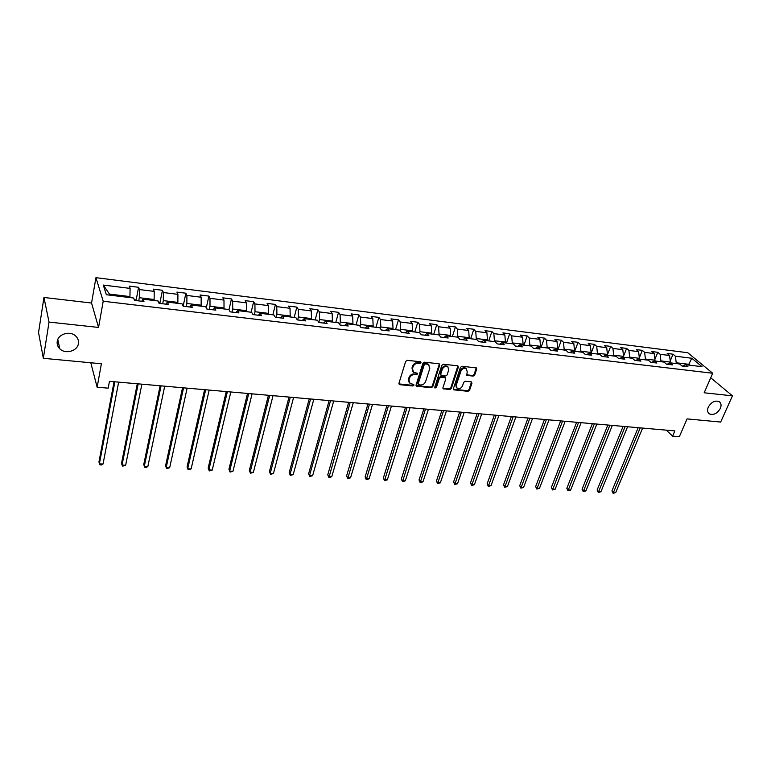 <?xml version="1.0" encoding="UTF-8"?>
<svg xmlns="http://www.w3.org/2000/svg" width="771" height="771" viewBox="0 0 771 771"><rect width="100%" height="100%" fill="white"/><g stroke="black" fill="none" stroke-linecap="round" stroke-linejoin="round"><path stroke-width="1.16" d="M421.024 362.707L420.436 361.763L407.281 360.336L405.652 361.435L398.915 383.36L399.773 384.69L412.842 385.963L413.96 385.201L413.728 384.411L410.008 383.505L408.958 379.881L409.526 378.069C410.49 375.747 412.206 374.59 414.663 374.6L416.35 374.773L417.477 374.012L417.246 373.203L413.555 372.306L412.466 368.605L413.034 366.774C414.017 364.432 415.733 363.266 418.2 363.295L419.896 363.469L421.024 362.707M412.678 371.333L411.984 367.96L412.552 366.138C413.526 363.796 415.241 362.63 417.709 362.649L419.405 362.833L420.571 361.792M409.15 382.522L408.476 379.226L409.044 377.414C410.008 375.091 411.724 373.945 414.181 373.954L415.868 374.118L417.024 373.106M708.26 407.175C707.055 410.249 707.46 412.495 709.455 413.921C713.657 415.338 717.29 413.497 720.355 408.399C721.579 405.305 721.174 403.031 719.141 401.595C714.929 400.207 711.296 402.067 708.26 407.175M57.227 341.447C56.842 344.261 57.709 346.719 59.82 348.81C65.362 354.544 77.505 351.104 78.411 343.587C78.825 340.705 77.938 338.19 75.722 336.06C70.171 330.431 58.056 333.93 57.227 341.447M473.134 376.123L474.705 375.063L476.719 369.078L476.401 367.921L462.041 366.264L460.451 367.333L453.387 388.69L453.695 389.808L467.997 391.321L469.558 390.271L471.977 383.129L471.206 381.838L465.289 381.24L463.718 382.3L462.533 385.857C461.193 388.391 459.362 389.182 457.068 388.237L456.239 385.23L460.894 371.179C462.224 368.634 464.046 367.834 466.349 368.76L467.216 371.853L466.754 375.342L473.134 376.123L472.604 375.487L474.165 374.427L476.227 367.834M49.036 322.085L98.553 327.434L91.547 303.032L43.947 297.471L49.036 322.085L43.34 358.303L101.396 363.767L97.136 387.215L108.191 388.16L109.463 381.337L674.856 430.902L672.601 436.135L679.338 436.704L687.077 418.894L720.673 422.055L732.45 395.841L710.727 377.79M98.553 327.434L103.208 301.239L712.703 373.251L704.174 392.786L732.45 395.841M439.721 365.097L438.901 363.758L424.522 362.206L422.903 363.295L416.061 385.037L416.379 386.165L431.182 387.746L432.772 386.676L439.721 365.097L439.248 363.854M443.431 364.249L457.579 365.782L458.379 367.102L451.314 388.488L449.744 389.548L443.258 388.786L442.949 387.668L445.773 379.004L444.963 377.694L440.954 377.279L439.364 378.359L436.434 387.399L434.979 388.025L434.757 387.235L441.831 365.329L443.431 364.249M43.34 358.303L38.55 332.561L43.947 297.471M103.208 301.239L95.941 277.666L687.761 352.723L712.703 373.251M670.23 360.934L673.035 354.207L667.204 353.475L669.565 355.479L660.149 354.313L657.798 352.299L651.88 351.557L654.213 353.571L644.652 352.386L642.33 350.362L636.316 349.61L638.629 351.634L628.914 350.429L626.63 348.396L620.53 347.634L622.804 349.668L612.935 348.434L610.69 346.401L604.493 345.62L606.729 347.663L596.715 346.42L594.499 344.377L588.215 343.587L590.413 345.639L580.245 344.367L578.067 342.314L571.677 341.514L573.836 343.577L563.505 342.295L561.375 340.223L554.879 339.413L556.999 341.486L546.514 340.175L544.413 338.103L537.821 337.274L539.902 339.356L529.243 338.026L527.191 335.944L520.483 335.106L522.526 337.197L511.693 335.848L509.679 333.756L502.875 332.899L504.87 335L493.864 333.631L491.898 331.53L484.978 330.663L486.925 332.764L475.736 331.376L473.818 329.265L466.792 328.388L468.691 330.499L457.319 329.082L455.449 326.962L448.298 326.066L450.148 328.195L438.593 326.759L436.772 324.63L429.505 323.714L431.307 325.854L419.549 324.389L417.786 322.249L410.394 321.324L412.138 323.463L400.188 321.979L398.472 319.83L390.964 318.886L392.651 321.044L380.488 319.531L378.84 317.373L371.198 316.418L372.827 318.577L360.462 317.045L358.862 314.876L351.094 313.903L352.665 316.071L340.078 314.51L338.546 312.332L330.643 311.339L332.147 313.518L319.348 311.927L317.883 309.74L309.836 308.737L311.272 310.925L298.242 309.306L296.845 307.109L288.653 306.087L290.031 308.284L276.77 306.636L275.44 304.429L267.103 303.389L268.404 305.595L254.912 303.919L253.649 301.702L245.168 300.642L246.392 302.858L232.649 301.143L231.464 298.926L222.829 297.837L223.985 300.073L209.991 298.329L208.883 296.093L200.084 294.994L201.164 297.23L186.91 295.457L185.878 293.211L176.916 292.093L177.918 294.339L163.394 292.537L162.45 290.281L153.323 289.135L154.229 291.39L139.435 289.559L138.578 287.294L129.287 286.128L130.106 288.393L103.285 285.058L106.359 294.734L133.605 298.02L134.462 300.382L143.975 301.528L143.088 299.167L141.7 301.249M673.035 354.207L675.415 356.212L691.799 358.245L702.015 366.678L685.496 364.683L687.963 366.755L682.056 366.052L679.598 363.979L670.095 362.823L672.534 364.905L666.529 364.191L664.11 362.1L654.463 360.934L656.863 363.025L650.772 362.303L648.392 360.202L638.59 359.026L640.952 361.117L634.774 360.375L632.422 358.274L622.467 357.069L624.799 359.18L618.515 358.428L616.202 356.318L606.093 355.094L608.386 357.214L602.006 356.453L599.732 354.323L589.458 353.089L591.714 355.219L585.228 354.438L582.992 352.308L572.564 351.046L574.78 353.185L568.188 352.395L565.991 350.256L555.399 348.974L557.568 351.123L550.87 350.323L548.721 348.164L537.946 346.863L540.076 349.022L533.272 348.213L531.161 346.044L520.213 344.724L522.304 346.892L515.385 346.063L513.322 343.885L502.191 342.546L504.234 344.724L497.199 343.885L495.184 341.698L483.87 340.329L485.865 342.526L478.714 341.669L476.748 339.471L465.241 338.084L467.178 340.281L459.911 339.413L457.993 337.206L446.303 335.79L448.192 338.006L440.8 337.12L438.93 334.903L427.038 333.467L428.869 335.684L421.351 334.787L419.54 332.561L407.445 331.096L409.218 333.332L401.566 332.417L399.812 330.181L387.505 328.697L389.22 330.932L381.443 329.998L379.746 327.752L367.227 326.239L368.885 328.494L360.963 327.55L359.334 325.285L346.584 323.753L348.184 326.008L340.117 325.044L338.556 322.779L325.584 321.208L327.106 323.483L318.905 322.5L317.401 320.225L304.198 318.625L305.663 320.909L297.307 319.907L295.871 317.623L282.437 316.004L283.815 318.298L275.314 317.276L273.956 314.973L260.27 313.325L261.581 315.628L252.917 314.587L251.635 312.284L237.69 310.597L238.933 312.91L230.105 311.85L228.9 309.537L214.704 307.822L215.851 310.144L206.869 309.065L205.741 306.733L191.275 304.988L192.345 307.33L183.19 306.232L182.149 303.89L167.413 302.107L168.396 304.449L159.057 303.331L158.103 300.979L143.088 299.167M660.612 361.686L660.93 360.915L670.365 362.062L670.028 362.862M670.365 362.062L669.565 355.479M660.93 360.915L660.149 354.313M670.095 362.823L667.117 364.259M645.096 359.806L645.404 359.035L654.984 360.202L654.675 360.963M654.984 360.202L654.213 353.571M645.404 359.035L644.652 352.386M654.463 360.934L651.514 362.389M629.338 357.908L629.656 357.127L639.381 358.303L639.063 359.074M639.381 358.303L638.629 351.634M629.656 357.127L628.914 350.429M638.59 359.026L635.67 360.491M613.35 355.971L613.658 355.19L623.527 356.385L623.219 357.166M623.527 356.385L622.804 349.668M613.658 355.19L612.935 348.434M622.467 357.069L619.585 358.563M597.101 354.014L597.409 353.224L607.432 354.438L607.134 355.219M607.432 354.438L606.729 347.663M597.409 353.224L596.715 346.42M606.093 355.094L603.25 356.597M580.611 352.019L580.91 351.219L591.097 352.453L590.788 353.243M591.097 352.453L590.413 345.639M580.91 351.219L580.245 344.367M589.458 353.089L586.664 354.612M563.852 349.995L564.15 349.196L574.491 350.448L574.193 351.239M574.491 350.448L573.836 343.577M564.15 349.196L563.505 342.295M572.564 351.046L569.808 352.588M546.832 347.933L547.131 347.123L557.635 348.405L557.337 349.205M557.635 348.405L556.999 341.486M547.131 347.123L546.514 340.175M555.399 348.974L552.672 350.535M529.542 345.851L529.831 345.032L540.51 346.324L540.211 347.143M540.51 346.324L539.902 339.356M529.831 345.032L529.243 338.026M537.946 346.863L535.276 348.444M511.973 343.721L512.252 342.902L523.104 344.213L522.815 345.032M523.104 344.213L522.526 337.197M512.252 342.902L511.693 335.848M520.213 344.724L517.592 346.324M494.115 341.572L494.394 340.734L505.419 342.073L505.13 342.902M505.419 342.073L504.87 335M494.394 340.734L493.864 333.631M502.191 342.546L499.618 344.174M475.967 339.375L476.247 338.536L487.445 339.895L487.166 340.734M487.445 339.895L486.925 332.764M476.247 338.536L475.736 331.376M483.87 340.329L481.345 341.977M457.511 337.149L457.791 336.301L469.182 337.679L468.903 338.527M469.182 337.679L468.691 330.499M457.791 336.301L457.319 329.082M465.241 338.084L462.764 339.751M438.757 334.884L439.036 334.026L450.611 335.433L450.341 336.281M450.611 335.433L450.148 328.195M439.036 334.026L438.593 326.759M446.303 335.79L443.874 337.486M419.655 332.706L419.954 331.713L431.731 333.149L431.461 333.997M431.731 333.149L431.307 325.854M419.954 331.713L419.549 324.389M427.038 333.467L424.667 335.183M400.178 330.643L400.563 329.371L412.533 330.817L412.273 331.684M412.533 330.817L412.138 323.463M400.563 329.371L400.188 321.979M407.445 331.096L405.132 332.841M380.363 328.571L380.835 326.981L393.017 328.456L392.757 329.323M393.017 328.456L392.651 321.044M380.835 326.981L380.488 319.531M387.505 328.697L385.259 330.46M360.211 326.499L360.77 324.543L373.154 326.046L372.904 326.923M373.154 326.046L372.827 318.577M360.77 324.543L360.462 317.045M367.227 326.239L365.049 328.032M339.693 324.437L340.348 322.066L352.954 323.598L352.704 324.485M352.954 323.598L352.665 316.071M340.348 322.066L340.078 314.51M346.584 323.753L344.473 325.564M318.818 322.374L319.579 319.551L332.407 321.112L332.156 322.008M332.407 321.112L332.147 313.518M319.579 319.551L319.348 311.927M325.584 321.208L323.541 323.059M297.673 319.955L298.435 316.987L311.494 318.577L311.253 319.483M311.494 318.577L311.272 310.925M298.435 316.987L298.242 309.306M304.198 318.625L302.222 320.505M276.172 317.382L276.914 314.385L290.204 315.994L289.973 316.91M290.204 315.994L290.031 308.284M276.914 314.385L276.77 306.636M282.437 316.004L280.538 317.903M254.285 314.751L255.018 311.725L268.539 313.373L268.308 314.298M268.539 313.373L268.404 305.595M255.018 311.725L254.912 303.919M260.27 313.325L258.449 315.252M232.004 312.082L232.707 309.026L246.479 310.694L246.257 311.629M246.479 310.694L246.392 302.858M232.707 309.026L232.649 301.143M237.69 310.597L235.955 312.554M209.317 309.364L210.001 306.27L224.024 307.976L223.812 308.92M224.024 307.976L223.985 300.073M210.001 306.27L209.991 298.329M214.704 307.822L213.047 309.807M186.206 306.588L186.871 303.475L201.154 305.2L200.942 306.154M201.154 305.2L201.164 297.23M186.871 303.475L186.91 295.457M191.275 304.988L189.705 307.012M162.671 303.764L163.307 300.613L177.86 302.377L177.658 303.34M177.86 302.377L177.918 294.339M163.307 300.613L163.394 292.537M167.413 302.107L165.929 304.16M138.684 300.892L139.3 297.702L154.123 299.505L153.93 300.478M154.123 299.505L154.229 291.39M139.3 297.702L139.435 289.559M103.285 285.058L109.443 294.088L129.942 296.575L129.759 297.558M129.942 296.575L130.106 288.393M91.547 303.032L95.941 277.666M666.317 430.151L672.601 436.135M90.795 362.765L97.136 387.215M109.443 294.088L109.781 295.148M688.464 365.049L688.782 364.298L676.215 362.775L675.897 363.526M689.881 365.213L688.782 364.298L691.799 358.245M676.215 362.775L675.415 356.212M685.496 364.683L682.48 366.1M136.139 300.092L138.578 287.294M159.915 302.878L162.45 290.281M183.267 305.615L185.878 293.211M206.291 307.87L208.883 296.093M228.987 309.711L231.464 298.926M251.134 312.216L253.649 301.702M272.857 314.847L275.44 304.429M294.194 317.421L296.845 307.109M315.166 319.955L317.883 309.74M335.78 322.442L338.546 312.332M356.038 324.89L358.862 314.876M375.949 327.299L378.84 317.373M395.533 329.66L398.472 319.83M414.788 331.983L417.786 322.249M433.726 334.277L436.772 324.63M452.355 336.522L455.449 326.962M470.676 338.739L473.818 329.265M488.708 340.917L491.898 331.53M506.46 343.056L509.679 333.756M523.923 345.167L527.191 335.944M541.107 347.249L544.413 338.103M558.031 349.292L561.375 340.223M574.684 351.306L578.067 342.314M591.087 353.282L594.499 344.377M607.24 355.238L610.69 346.401M623.517 356.25L626.63 348.396M639.323 357.821L642.33 350.362M654.887 359.382L657.798 352.299M398.877 383.9L412.36 385.307L413.478 384.556M416.022 385.587L430.69 387.09L432.271 386.02L439.21 364.461M425.332 364.057L424.204 364.818L418.181 383.891L418.412 384.681L420.532 384.98C422.961 384.989 424.657 383.833 425.631 381.539L429.775 368.548L428.686 364.818L424.831 363.42L423.703 364.182L424.204 364.818M418.181 384.372L417.689 383.235L423.703 364.182M429.042 365.117L428.184 364.182L426.604 363.613L427.105 364.249M424.831 363.42L426.604 363.613M442.901 388.227L449.233 388.902L450.804 387.842L457.887 365.859M445.301 377.78L444.453 377.058L440.443 376.643L438.863 377.713L435.933 386.753L436.434 387.399M434.719 387.476L435.933 386.753M448.732 369.955L447.845 366.851C445.484 365.888 443.643 366.697 442.303 369.27L440.684 374.292L441.494 375.612L445.513 376.026L447.093 374.957L448.732 369.955M448.057 367.025L447.325 366.225C444.973 365.252 443.132 366.061 441.793 368.634L442.303 369.27M440.694 375.034L440.174 373.646L441.793 368.634M466.388 374.793L472.604 375.487M466.532 368.904L465.819 368.133C463.516 367.198 461.704 368.008 460.374 370.552L460.894 371.179M456.355 387.437L455.719 384.584L460.374 370.552M453.338 389.249L467.477 390.675L469.038 389.625L471.486 381.905M133.981 299.052L136.872 300.671M114.06 381.741L98.958 461.916L99.401 463.805L103.054 464.007L118.638 382.146M114.869 381.818L99.401 463.805L100.066 464.884L101.521 464.961L103.054 464.007M158.518 302.01L160.782 303.543M137.296 383.785L121.548 463.188L122.049 465.067L125.644 465.27L141.874 384.18M138.182 383.862L122.049 465.067L122.666 466.137L125.644 465.27M182.756 305.258L184.25 306.357M160.127 385.779L143.763 464.45L144.312 466.31L147.849 466.503L164.705 386.184M161.072 385.866L144.312 466.31L144.881 467.361L146.297 467.448L147.849 466.503M206.657 308.622L207.293 309.123M182.544 387.746L165.601 465.684L166.199 467.534L169.668 467.727L187.131 388.15M183.565 387.832L166.199 467.534L166.719 468.575L169.668 467.727M204.585 389.683L187.064 466.889L187.71 468.729L191.121 468.922L209.172 390.078M205.664 389.769L187.71 468.729L188.191 469.761L191.121 468.922M226.24 391.581L208.17 468.084L208.864 469.905L212.218 470.098L230.828 391.976M227.378 391.678L208.864 469.905L209.307 470.936L212.218 470.098M247.52 393.441L228.929 469.26L229.662 471.071L232.967 471.254L252.107 393.846M248.725 393.547L229.662 471.071L230.066 472.083L228.929 469.26M232.967 471.254L230.066 472.083M268.443 395.272L249.341 470.406L250.122 472.209L253.37 472.392L273.03 395.677M269.696 395.388L250.122 472.209L250.488 473.211L249.341 470.406M253.37 472.392L250.488 473.211M289.019 397.084L269.426 471.544L270.245 473.327L273.445 473.51L293.597 397.479M290.32 397.19L270.245 473.327L270.573 474.319L269.426 471.544M273.445 473.51L270.573 474.319M309.248 398.858L289.183 472.662L290.05 474.435L293.192 474.608L313.826 399.253M310.607 398.973L290.05 474.435L290.33 475.418L289.183 472.662M293.192 474.608L290.33 475.418M329.14 400.592L308.622 473.76L309.528 475.524L312.621 475.697L333.708 400.997M330.547 400.718L309.528 475.524L309.778 476.497L308.622 473.76M312.621 475.697L309.778 476.497M348.704 402.308L327.752 474.84L328.697 476.594L331.742 476.757L353.272 402.713M350.159 402.443L328.909 477.557L327.752 474.84M331.742 476.757L328.909 477.557M367.95 404.004L346.584 475.9L347.557 477.644L350.554 477.808L372.518 404.399M369.454 404.129L347.74 478.598L346.584 475.9M350.554 477.808L347.74 478.598M386.888 405.662L365.117 476.95L366.129 478.675L369.078 478.839L391.446 406.057M388.43 405.797L366.273 479.62L365.117 476.95M369.078 478.839L366.273 479.62M405.517 407.29L383.36 477.981L384.411 479.697L387.312 479.861L410.076 407.695M407.107 407.435L384.527 480.632L383.36 477.981M387.312 479.861L384.527 480.632M423.857 408.9L401.325 478.993L402.404 480.699L405.267 480.863L428.406 409.295M425.486 409.044L402.491 481.624L401.325 478.993M405.267 480.863L402.491 481.624M441.899 410.48L419.019 479.986L420.128 481.692L422.942 481.846L446.448 410.876M443.576 410.625L420.185 482.607L419.019 479.986M422.942 481.846L420.185 482.607M459.661 412.042L436.434 480.979L437.581 482.665L440.347 482.819L464.2 412.437M461.376 412.186L437.6 483.571L436.434 480.979M440.347 482.819L437.6 483.571M477.153 413.574L453.589 481.942L454.765 483.619L457.492 483.774L481.682 413.969M478.897 413.728L454.765 484.516L453.589 481.942M457.492 483.774L454.765 484.516M494.375 415.077L470.493 482.897L471.688 484.564L474.387 484.718L498.895 415.482M496.158 415.241L471.669 485.46L470.493 482.897M474.387 484.718L471.669 485.46M511.327 416.571L487.147 483.841L488.371 485.489L491.021 485.643L515.847 416.966M513.149 416.725L488.313 486.376L487.147 483.841M491.021 485.643L488.313 486.376M528.029 418.036L503.55 484.766L504.803 486.414L507.414 486.559L532.539 418.431M529.879 418.19L504.716 487.282L503.55 484.766M507.414 486.559L504.716 487.282M544.471 419.472L519.712 485.682L520.994 487.311L523.567 487.455L548.971 419.867M546.36 419.636L520.888 488.178L519.712 485.682M523.567 487.455L520.888 488.178M560.671 420.889L535.643 486.578L536.944 488.197L539.478 488.342L565.172 421.284M562.589 421.062L536.818 489.065L535.643 486.578M539.478 488.342L536.818 489.065M576.641 422.296L551.342 487.465L552.672 489.074L555.168 489.219L581.122 422.681M578.578 422.46L552.518 489.932L551.342 487.465M555.168 489.219L552.518 489.932M592.359 423.674L566.82 488.342L568.169 489.942L570.627 490.077L596.841 424.06M594.335 423.848L567.986 490.79L566.82 488.342M570.627 490.077L567.986 490.79M607.856 425.033L582.066 489.2L583.445 490.79L585.873 490.934L612.328 425.419M609.861 425.207L583.242 491.628L582.066 489.2M585.873 490.934L583.242 491.628M623.132 426.373L597.111 490.048L598.508 491.638L600.898 491.763L627.584 426.758M625.156 426.546L598.286 492.467L597.111 490.048M600.898 491.763L598.286 492.467M638.176 427.683L611.943 490.886L613.35 492.467L615.711 492.592L642.628 428.078M640.229 427.866L613.109 493.286L611.943 490.886M615.711 492.592L613.109 493.286M417.709 362.649L418.2 363.295M412.552 366.138L413.034 366.774M411.984 367.96L412.466 368.605M415.868 374.118L416.35 374.773M414.181 373.954L414.663 374.6M409.044 377.414L409.526 378.069M408.476 379.226L408.958 379.881M412.36 385.307L412.842 385.963M399.301 384.035L399.773 384.69M419.405 362.833L419.896 363.469M432.271 386.02L432.772 386.676M430.69 387.09L431.182 387.746M416.417 385.702L416.899 386.358M417.689 383.235L418.181 383.891M457.849 366.476L458.379 367.102M450.804 387.842L451.314 388.488M449.233 388.902L449.744 389.548M443.248 388.314L443.749 388.97M444.453 377.058L444.963 377.694M440.443 376.643L440.954 377.279M438.863 377.713L439.364 378.359M440.174 373.646L440.684 374.292M466.686 374.87L467.216 375.506M455.719 384.584L456.239 385.23M471.447 382.493L471.977 383.129M469.038 389.625L469.558 390.271M467.477 390.675L467.997 391.321M453.656 389.336L454.177 389.981M476.189 368.451L476.719 369.078M474.165 374.427L474.705 375.063M136.795 300.565L134.424 300.285M160.705 303.437L159.019 303.234M184.173 306.251L183.141 306.126M708.472 413.054L709.455 413.921M57.806 339.462L59.82 348.81M428.184 364.182L428.686 364.818M444.944 377.231L445.455 377.867M447.325 366.225L447.845 366.851M465.819 368.133L466.349 368.76"/></g></svg>
